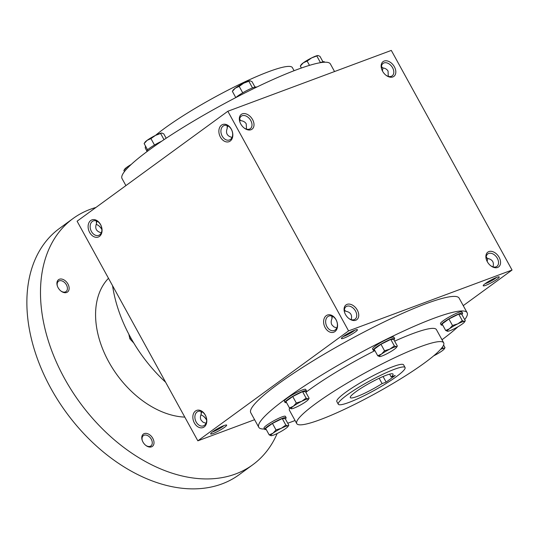 <?xml version="1.0" encoding="UTF-8"?>
<svg xmlns="http://www.w3.org/2000/svg" width="539" height="539" viewBox="0 0 539 539"><rect width="100%" height="100%" fill="white"/><g stroke="black" fill="none" stroke-linecap="round" stroke-linejoin="round"><path stroke-width="0.81" d="M201.963 411.803L201.034 413.245M206.026 423.29L203.055 422.205L201.094 420.15C200.131 418.298 200.198 416.216 201.296 413.905L201.013 411.405M206.639 420.002A7.701 5.201 53.9 0 0 203.567 416.31A7.701 5.201 53.9 0 0 200.872 414.909M348.746 318.408A7.701 5.201 53.9 0 0 354.224 319.62A7.701 5.201 53.9 0 0 355.086 319.155A7.701 5.201 53.9 0 0 354.75 309.864A7.701 5.201 53.9 0 0 346.011 306.711A7.701 5.201 53.9 0 0 344.785 312.977M351.212 319.64C352.439 314.965 350.566 312.148 345.587 311.185L344.401 309.75M196.176 421.983A7.701 5.579 69.6 0 1 198.076 411.419A7.701 5.579 69.6 0 1 205.992 416.694A7.701 5.579 69.6 0 1 203.446 425.857A7.701 5.579 69.6 0 1 196.176 421.983M343.249 336.538A7.701 1.058 151.2 0 0 344.145 336.235A7.701 1.058 151.2 0 0 354.75 330.212M343.976 338.115A9.143 1.26 151.2 0 0 353.416 333.243A9.143 1.26 151.2 0 0 357.276 329.625A9.143 1.26 151.2 0 0 348.814 333.041A9.143 1.26 151.2 0 0 341.403 338.351A9.143 1.26 151.2 0 0 343.976 338.115M344.36 310.424L345.587 311.185M332.725 316.44L331.788 317.882M336.787 327.928L333.816 326.843L331.856 324.788C330.892 322.928 330.959 320.846 332.058 318.536L331.768 316.036M96.292 222.728L97.229 221.286M96.272 220.882L96.562 223.382C94.635 228.341 96.212 231.467 101.292 232.774M485.78 285.333A9.143 1.26 151.2 0 0 495.226 280.462A9.143 1.26 151.2 0 0 499.08 276.844A9.143 1.26 151.2 0 0 490.625 280.26A9.143 1.26 151.2 0 0 483.207 285.576A9.143 1.26 151.2 0 0 485.78 285.333M485.06 283.757A7.701 1.058 151.2 0 0 485.949 283.453A7.701 1.058 151.2 0 0 496.56 277.43M486.171 257.642L487.391 258.403L486.212 256.968M326.93 326.621A7.701 5.579 69.6 0 1 328.837 316.056A7.701 5.579 69.6 0 1 336.747 321.332A7.701 5.579 69.6 0 1 334.207 330.495A7.701 5.579 69.6 0 1 326.93 326.621M325.138 327.597A9.143 6.623 69.6 0 1 329.531 314.763A9.143 6.623 69.6 0 1 337.091 328.507A9.143 6.623 69.6 0 1 325.138 327.597M194.377 422.96A9.143 6.623 69.6 0 1 198.77 410.125A9.143 6.623 69.6 0 1 206.329 423.876A9.143 6.623 69.6 0 1 194.377 422.96M231.298 129.131A9.143 6.623 -110.4 0 0 219.346 128.215A9.143 6.623 -110.4 0 0 226.906 141.966A9.143 6.623 -110.4 0 0 231.298 129.131M231.372 129.407A7.701 5.579 -110.4 0 0 224.096 125.54A7.701 5.579 -110.4 0 0 221.556 134.703A7.701 5.579 -110.4 0 0 229.466 139.972A7.701 5.579 -110.4 0 0 231.372 129.407M227.034 125.52L227.323 128.019C225.396 132.971 226.973 136.104 232.046 137.411M100.537 224.493A9.143 6.623 -110.4 0 0 88.585 223.577A9.143 6.623 -110.4 0 0 96.144 237.328A9.143 6.623 -110.4 0 0 100.537 224.493M100.611 224.776A7.701 5.579 -110.4 0 0 93.335 220.902A7.701 5.579 -110.4 0 0 90.795 230.065A7.701 5.579 -110.4 0 0 98.711 235.341A7.701 5.579 -110.4 0 0 100.611 224.776M381.471 66.445L382.656 67.887L381.43 67.119M239.66 119.227L240.845 120.669L239.626 119.901M227.054 127.366L227.984 125.924M227.835 111.263L391.307 50.417L512.05 270.046L348.578 330.892L227.835 111.263L77.097 221.199L197.84 440.828L348.578 330.892M213.215 433.484A9.143 1.26 151.2 0 0 222.654 428.606A9.143 1.26 151.2 0 0 226.515 424.995A9.143 1.26 151.2 0 0 218.059 428.404A9.143 1.26 151.2 0 0 210.641 433.72A9.143 1.26 151.2 0 0 213.215 433.484M264.534 429.017A118.89 16.338 -28.8 0 1 258.76 427.265L250.756 412.712A118.89 16.338 -28.8 0 1 309.433 363.104A118.89 16.338 -28.8 0 1 425.776 303.78A118.89 16.338 -28.8 0 1 459.134 298.161L467.131 312.714A118.89 16.338 -28.8 0 1 464.699 319.64M254.597 419.699L197.84 440.828M463.244 305.64L512.05 270.046M497.578 267.465A9.143 6.178 53.9 0 0 499.437 257.925A9.143 6.178 53.9 0 0 489.783 251.349A9.143 6.178 53.9 0 0 486.481 259.899A9.143 6.178 53.9 0 0 490.807 265.821A9.143 6.178 53.9 0 0 497.578 267.465M384.112 61.069A9.143 6.178 -126.1 0 1 395.741 70.764A9.143 6.178 -126.1 0 1 386.065 75.305A9.143 6.178 -126.1 0 1 381.747 69.376A9.143 6.178 -126.1 0 1 384.112 61.069M355.774 320.24A9.143 6.178 53.9 0 0 357.626 310.707A9.143 6.178 53.9 0 0 347.978 304.124A9.143 6.178 53.9 0 0 344.677 312.681A9.143 6.178 53.9 0 0 348.996 318.603A9.143 6.178 53.9 0 0 355.774 320.24M242.307 113.85A9.143 6.178 -126.1 0 1 253.93 123.546A9.143 6.178 -126.1 0 1 244.255 128.08A9.143 6.178 -126.1 0 1 239.936 122.158A9.143 6.178 -126.1 0 1 242.307 113.85M206.639 420.15A9.143 6.178 53.9 0 0 203.331 416.135M98.597 225.619A9.143 6.178 -126.1 0 1 101.898 229.627M394.373 369.309A38.107 5.235 -28.8 0 1 405.065 367.51A38.107 5.235 -28.8 0 1 374.201 390.452A38.107 5.235 -28.8 0 1 338.283 404.223A38.107 5.235 -28.8 0 1 357.087 388.323A38.107 5.235 -28.8 0 1 394.373 369.309M386.14 382.104L382.104 383.606A24.39 3.355 -28.8 0 1 350.303 397.614A24.39 3.355 -28.8 0 1 370.057 382.926A24.39 3.355 -28.8 0 1 393.046 374.113A24.39 3.355 -28.8 0 1 391.179 376.983L395.222 375.481L386.14 382.104L383.074 376.525M338.283 404.223L336.828 401.575A38.107 5.235 -28.8 0 1 355.632 385.675A38.107 5.235 -28.8 0 1 392.924 366.661A38.107 5.235 -28.8 0 1 403.61 364.863L405.065 367.51M420.164 346.793A83.835 11.521 -28.8 0 1 443.685 342.831A83.835 11.521 -28.8 0 1 375.771 393.315A83.835 11.521 -28.8 0 1 296.753 423.607A83.835 11.521 -28.8 0 1 338.128 388.626A83.835 11.521 -28.8 0 1 420.164 346.793M394.663 341.147A83.835 11.521 -28.8 0 1 412.887 333.567A83.835 11.521 -28.8 0 1 436.408 329.598L443.685 342.831M296.753 423.607L289.483 410.374A83.835 11.521 -28.8 0 1 289.611 408.057M305.856 392.318A83.835 11.521 -28.8 0 1 374.908 350.633M258.76 427.265A118.89 16.338 -28.8 0 1 317.437 377.657A118.89 16.338 -28.8 0 1 433.774 318.333A118.89 16.338 -28.8 0 1 467.131 312.714M457.934 326.789A118.89 16.338 -28.8 0 1 442.068 339.705M295.062 420.528A118.89 16.338 -28.8 0 1 287.752 423.223M125.904 185.605L122.016 178.53A118.89 16.338 -28.8 0 1 180.693 128.922A118.89 16.338 -28.8 0 1 297.029 69.598A118.89 16.338 -28.8 0 1 330.394 63.979L334.551 71.546M155.481 135.39A83.835 11.521 -28.8 0 1 268.873 71.599A83.835 11.521 -28.8 0 1 292.394 67.638L294.085 70.717M146.824 150.88L145.463 148.414A83.835 11.521 -28.8 0 1 145.564 146.177M391.179 376.983L389.63 374.154M382.104 383.606L379.166 378.27M383.121 67.948A7.701 5.579 -110.4 0 0 382.508 71.094M388.282 76.336L388.053 71.094C387.002 69.282 385.203 68.21 382.656 67.887M487.249 261.617A7.701 5.579 69.6 0 1 487.862 258.471M487.391 258.403C492.37 259.367 494.243 262.183 493.017 266.859M240.05 122.454A7.701 5.201 -126.1 0 1 241.27 116.188A7.701 5.201 -126.1 0 1 242.132 115.73A7.701 5.201 -126.1 0 1 250.419 119.941A7.701 5.201 -126.1 0 1 250.352 128.639A7.701 5.201 -126.1 0 1 244.012 127.891M240.845 120.669C243.399 120.992 245.198 122.063 246.249 123.876L246.471 129.117M381.855 69.672A7.701 5.201 -126.1 0 1 383.081 63.407A7.701 5.201 -126.1 0 1 383.943 62.948A7.701 5.201 -126.1 0 1 392.23 67.159A7.701 5.201 -126.1 0 1 392.156 75.858A7.701 5.201 -126.1 0 1 385.816 75.11M490.557 265.626A7.701 5.201 53.9 0 0 496.035 266.839A7.701 5.201 53.9 0 0 496.897 266.374A7.701 5.201 53.9 0 0 496.56 257.083A7.701 5.201 53.9 0 0 487.815 253.93A7.701 5.201 53.9 0 0 486.596 260.196M96.131 224.386A7.701 5.201 -126.1 0 1 98.826 225.794A7.701 5.201 -126.1 0 1 101.898 229.486M212.487 431.901A7.701 1.058 151.2 0 0 213.383 431.604A7.701 1.058 151.2 0 0 223.988 425.581M165.621 382.225A121.942 82.373 -126.1 0 1 112.57 285.724M201.202 415.01A83.835 56.635 -126.1 0 1 200.791 415.138M184.803 417.112A83.835 56.635 -126.1 0 1 108.743 361.81A83.835 56.635 -126.1 0 1 108.487 278.292M277.174 433.518A152.429 102.969 -126.1 0 1 252.724 464.8A152.429 102.969 -126.1 0 1 79.711 402.323A152.429 102.969 -126.1 0 1 73.088 218.497A152.429 102.969 -126.1 0 1 90.175 209.348A152.429 102.969 -126.1 0 1 95.935 207.461M144.257 433.599A7.62 5.147 -126.1 0 1 153.945 441.677A7.62 5.147 -126.1 0 1 145.88 445.463A7.62 5.147 -126.1 0 1 142.283 440.525A7.62 5.147 -126.1 0 1 144.257 433.599M59.391 279.236A7.62 5.147 -126.1 0 1 69.08 287.314A7.62 5.147 -126.1 0 1 61.015 291.1A7.62 5.147 -126.1 0 1 57.417 286.162A7.62 5.147 -126.1 0 1 59.391 279.236M252.724 464.8L239.107 474.738A152.429 102.969 -126.1 0 1 66.095 412.254A152.429 102.969 -126.1 0 1 59.472 228.428L73.088 218.497M57.511 286.418A6.38 4.312 -126.1 0 1 58.529 281.23A6.38 4.312 -126.1 0 1 59.243 280.846A6.38 4.312 -126.1 0 1 66.115 284.343A6.38 4.312 -126.1 0 1 66.054 291.545A6.38 4.312 -126.1 0 1 60.806 290.932M142.377 440.781A6.38 4.312 -126.1 0 1 143.394 435.593A6.38 4.312 -126.1 0 1 144.108 435.209A6.38 4.312 -126.1 0 1 150.974 438.706A6.38 4.312 -126.1 0 1 150.913 445.908A6.38 4.312 -126.1 0 1 145.665 445.295M133.807 343.053L129.865 338.842L130.923 338.074M129.865 338.842L128.814 334.18M124.455 171.604L123.855 170.513L124.657 169.219A9.911 1.361 -28.8 0 1 126.84 167.258A9.911 1.361 -28.8 0 1 131.213 164.456M129.805 165.79L126.84 167.258L123.855 170.513M144.142 143.583L144.944 142.296A9.911 1.361 -28.8 0 1 147.127 140.329A9.911 1.361 -28.8 0 1 155.441 135.41A9.911 1.361 -28.8 0 1 161.794 133.025L155.441 135.41L150.954 138.611L147.127 140.329L144.142 143.583L147.585 149.849M147.086 151.54L146.844 151.095A12.195 1.678 -28.8 0 1 161.666 141.245M166.167 138.233L163.755 133.847L161.841 133.025M164.018 139.662L160.763 133.746M154.484 145.025L150.954 138.611M232.376 91.367L233.178 90.074A9.911 1.361 -28.8 0 1 235.361 88.113A9.911 1.361 -28.8 0 1 243.675 83.195A9.911 1.361 -28.8 0 1 250.035 80.81L243.675 83.195L239.195 86.395L235.361 88.113L232.376 91.367L235.799 97.593M235.92 97.532A12.195 1.678 -28.8 0 1 253.027 87.709A12.195 1.678 -28.8 0 1 256.449 87.129L256.497 87.217M254.994 87.089L251.996 81.632L250.076 80.81M252.508 87.904L248.998 81.524M242.718 92.809L239.195 86.395M300.324 66.075L301.126 64.781A9.911 1.361 -28.8 0 1 303.309 62.82A9.911 1.361 -28.8 0 1 311.623 57.902A9.911 1.361 -28.8 0 1 317.983 55.517L311.623 57.902L307.142 61.102L303.309 62.82L300.324 66.075L301.395 68.022M320.159 62.733A12.195 1.678 -28.8 0 1 320.974 62.416A12.195 1.678 -28.8 0 1 324.397 61.837L324.613 62.228M322.942 61.796L319.944 56.339L318.023 55.517M320.456 62.612L316.952 56.231M309.487 65.36L307.142 61.102M433.666 355.855A9.911 1.361 151.2 0 0 433.713 355.834A9.911 1.361 151.2 0 0 442.027 350.916A9.911 1.361 151.2 0 0 444.21 348.949A9.911 1.361 151.2 0 0 443.934 348.376A9.911 1.361 151.2 0 0 440.592 349.36M442.33 340.365A12.195 1.678 151.2 0 0 442.31 340.143L441.582 338.822A12.195 1.678 151.2 0 0 441.407 338.687M442.014 347.561L443.934 348.376L445.012 347.662L444.21 348.949M443.584 345.068L445.012 347.662M288.823 425.17L285.246 418.662L282.254 418.56L272.444 423.425L276.022 429.933L281.351 428.269A9.911 1.361 151.2 0 0 273.037 433.188A9.911 1.361 151.2 0 0 271.124 435.728A9.911 1.361 151.2 0 0 271.171 435.728A9.911 1.361 151.2 0 0 277.524 433.343A9.911 1.361 151.2 0 0 285.838 428.424A9.911 1.361 151.2 0 0 288.021 426.464A9.911 1.361 151.2 0 0 287.752 425.891A9.911 1.361 151.2 0 0 281.351 428.269L285.832 425.069L287.752 425.891L288.823 425.17L288.021 426.464M271.124 435.728L269.204 434.906L273.037 433.188L276.022 429.933M285.38 418.911A12.195 1.678 151.2 0 0 286.121 417.658L285.394 416.33A12.195 1.678 151.2 0 0 281.971 416.91A12.195 1.678 151.2 0 0 270.046 422.994A12.195 1.678 151.2 0 0 264.022 428.081L264.75 429.408A12.195 1.678 151.2 0 0 266.205 429.448M286.121 417.658A12.195 1.678 151.2 0 0 282.699 418.23A12.195 1.678 151.2 0 0 270.767 424.314A12.195 1.678 151.2 0 0 264.75 429.408M272.444 423.425L265.626 428.397L269.204 434.906M282.254 418.56L285.832 425.069M309.11 398.24L305.532 391.732L302.541 391.631L292.731 396.502L296.309 403.01L301.638 401.339A9.911 1.361 151.2 0 0 293.324 406.265A9.911 1.361 151.2 0 0 291.41 408.798A9.911 1.361 151.2 0 0 291.458 408.798A9.911 1.361 151.2 0 0 297.811 406.413A9.911 1.361 151.2 0 0 306.125 401.494A9.911 1.361 151.2 0 0 308.308 399.534A9.911 1.361 151.2 0 0 308.038 398.961A9.911 1.361 151.2 0 0 301.638 401.339L306.118 398.139L308.038 398.961L309.11 398.24L308.308 399.534M291.41 408.798L289.49 407.976L293.324 406.265L296.309 403.01M305.667 391.981A12.195 1.678 151.2 0 0 306.408 390.728L305.68 389.407A12.195 1.678 151.2 0 0 302.258 389.98A12.195 1.678 151.2 0 0 290.332 396.064A12.195 1.678 151.2 0 0 284.309 401.157L285.037 402.478A12.195 1.678 151.2 0 0 286.492 402.525M306.408 390.728A12.195 1.678 151.2 0 0 302.985 391.307A12.195 1.678 151.2 0 0 291.053 397.391A12.195 1.678 151.2 0 0 285.037 402.478M292.731 396.502L285.913 401.467L289.49 407.976M302.541 391.631L306.118 398.139M397.344 346.025L393.766 339.516L390.775 339.415L380.965 344.28L384.543 350.788L389.872 349.124A9.911 1.361 151.2 0 0 381.558 354.042A9.911 1.361 151.2 0 0 379.651 356.582A9.911 1.361 151.2 0 0 379.692 356.582A9.911 1.361 151.2 0 0 386.052 354.197A9.911 1.361 151.2 0 0 394.359 349.279A9.911 1.361 151.2 0 0 396.549 347.311A9.911 1.361 151.2 0 0 396.273 346.739A9.911 1.361 151.2 0 0 389.872 349.124L394.353 345.923L396.273 346.739L397.344 346.025L396.549 347.311M379.651 356.582L377.731 355.76L381.558 354.042L384.543 350.788M393.901 339.759A12.195 1.678 151.2 0 0 394.649 338.512L393.921 337.185A12.195 1.678 151.2 0 0 390.499 337.764A12.195 1.678 151.2 0 0 378.567 343.848A12.195 1.678 151.2 0 0 372.55 348.935L373.278 350.256A12.195 1.678 151.2 0 0 374.726 350.303M394.649 338.512A12.195 1.678 151.2 0 0 391.226 339.085A12.195 1.678 151.2 0 0 379.294 345.169A12.195 1.678 151.2 0 0 373.278 350.256M380.965 344.28L374.154 349.252L377.731 355.76M390.775 339.415L394.353 345.923M465.298 320.732L461.721 314.224L458.723 314.122L448.92 318.987L452.497 325.495L457.82 323.831A9.911 1.361 151.2 0 0 449.506 328.75A9.911 1.361 151.2 0 0 447.599 331.29A9.911 1.361 151.2 0 0 447.639 331.29A9.911 1.361 151.2 0 0 454 328.905A9.911 1.361 151.2 0 0 462.314 323.986A9.911 1.361 151.2 0 0 464.497 322.026A9.911 1.361 151.2 0 0 464.22 321.453A9.911 1.361 151.2 0 0 457.82 323.831L462.3 320.631L464.22 321.453L465.298 320.732L464.497 322.026M447.599 331.29L445.679 330.468L449.506 328.75L452.497 325.495M461.856 314.473A12.195 1.678 151.2 0 0 462.597 313.22L461.869 311.892A12.195 1.678 151.2 0 0 458.446 312.472A12.195 1.678 151.2 0 0 446.514 318.556A12.195 1.678 151.2 0 0 440.498 323.643L441.225 324.97A12.195 1.678 151.2 0 0 442.681 325.01M462.597 313.22A12.195 1.678 151.2 0 0 459.174 313.792A12.195 1.678 151.2 0 0 447.242 319.876A12.195 1.678 151.2 0 0 441.225 324.97M448.92 318.987L442.101 323.959L445.679 330.468M458.723 314.122L462.3 320.631"/></g></svg>
